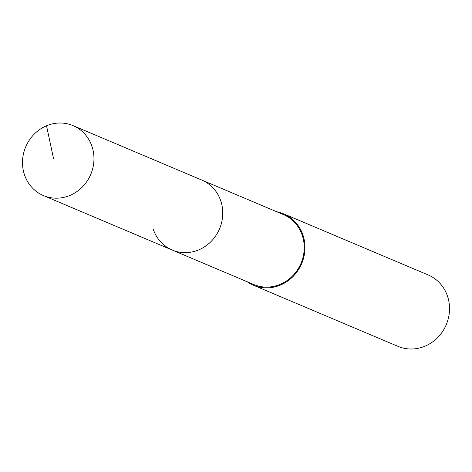 <?xml version="1.0" encoding="UTF-8"?>
<svg xmlns="http://www.w3.org/2000/svg" width="472" height="472" viewBox="0 0 472 472"><rect width="100%" height="100%" fill="white"/><g stroke="black" fill="none" stroke-linecap="round" stroke-linejoin="round"><path stroke-width="0.71" d="M91.993 146.438A37.984 35.317 112.9 0 1 82.305 187.024A37.984 35.317 112.9 0 1 43.442 195.585A37.984 35.317 112.9 0 1 24.473 174.77A37.984 35.317 112.9 0 1 34.167 134.178A37.984 35.317 112.9 0 1 73.03 125.617A37.984 35.317 112.9 0 1 91.993 146.438M73.03 125.617L283.294 214.53A37.984 35.317 -67.1 0 1 302.257 235.351A37.984 35.317 -67.1 0 1 292.569 275.943A37.984 35.317 -67.1 0 1 253.706 284.504L172.227 250.048A37.984 35.317 -67.1 0 0 211.09 241.487A37.984 35.317 -67.1 0 0 220.778 200.895A37.984 35.317 -67.1 0 0 201.815 180.08A37.984 35.317 112.9 0 1 220.778 200.895A37.984 35.317 112.9 0 1 211.09 241.487A37.984 35.317 112.9 0 1 172.227 250.048A37.984 35.317 112.9 0 1 153.264 229.227M276.692 211.739A38.757 36.037 112.9 0 1 283.595 213.816A38.757 36.037 112.9 0 1 302.947 235.062A38.757 36.037 112.9 0 1 293.059 276.48A38.757 36.037 112.9 0 1 253.405 285.218A38.757 36.037 112.9 0 1 247.104 281.707M253.405 285.218L397.961 346.348A38.757 36.037 -67.1 0 0 437.621 337.61A38.757 36.037 -67.1 0 0 447.509 296.192A38.757 36.037 -67.1 0 0 428.157 274.946L283.595 213.816M53.548 158.621L46.516 125.782M172.227 250.048L43.442 195.585"/></g></svg>
